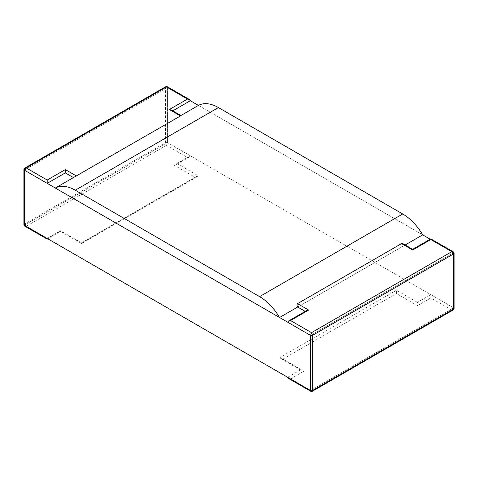 <?xml version="1.0" encoding="UTF-8"?>
<svg xmlns="http://www.w3.org/2000/svg" width="478" height="478" viewBox="0 0 478 478"><rect width="100%" height="100%" fill="white"/><g stroke="black" fill="none" stroke-linecap="round" stroke-linejoin="round"><path stroke-width="0.36" stroke-dasharray="2.39 1.79" d="M417.443 302.359L396.447 290.236L396.447 293.54L417.443 305.663L417.443 302.359L430.803 294.645L430.803 297.949L451.794 310.073L453.706 307.868L310.569 390.508L453.706 307.868L167.431 142.587L167.431 87.492L190.334 100.715L167.431 87.492A1.35 0.777 0 0 0 165.525 87.492L165.8 86.649M198.442 105.399L422.689 234.865L198.442 105.399M430.212 239.209L453.706 252.772L310.569 335.413L453.706 252.772A1.35 0.777 180 0 1 454.094 253.238M454.1 308.418A1.35 0.777 0 0 0 453.706 307.868L453.706 252.772L430.803 239.55L412.669 250.018L412.669 249.331M189.497 156.981L176.137 164.695L176.974 163.524L190.334 155.81L189.497 156.981L187.472 157.465L166.475 145.342L165.525 142.587A1.35 0.777 180 0 1 167.431 142.587L167.431 87.492L24.294 170.132L167.431 87.492L167.151 86.649M190.334 155.81L167.431 142.587L24.294 225.228L167.431 142.587L166.475 145.342L26.206 226.327L24.294 224.128L24.294 169.033A1.35 0.777 0 0 0 23.906 169.499M403.044 243.774L404.561 245.334L297.686 307.037L405.153 244.993M180.905 115.527L180.314 115.867C181.144 115.437 181.198 115.467 180.469 115.957M24.856 168.023L24.294 169.033L165.525 87.492L165.525 142.587L24.294 224.128A1.35 0.777 180 0 0 23.9 224.678M176.974 163.524L197.97 175.641L81.553 242.86L81.553 243.541L81.553 242.86L60.557 230.737L60.557 231.424L60.557 230.737L81.553 242.86L195.108 177.296L174.112 165.179L187.472 157.465M197.97 175.641L197.127 176.812L195.108 177.296M176.137 164.695L174.112 165.179M180.314 115.867L172.205 111.183L171.363 110.018M172.797 110.842L172.205 111.183M47.197 239.131L47.197 238.45L26.206 226.327L24.856 226.237M47.197 238.45L60.557 230.737L47.197 238.45M453.144 251.763L453.706 252.772L453.706 307.868L430.803 294.645M312.2 391.351L311.525 391.058L451.794 310.073L453.144 309.977M396.447 290.236L280.03 357.448L280.873 358.62L282.892 359.103L396.447 293.54M306.637 310.551L305.795 311.722L305.203 311.381M305.795 311.722L287.666 322.19M430.803 238.869L430.803 239.55M288.503 378.451L290.528 378.935L311.525 391.058L310.849 391.351M287.666 377.285L301.026 369.572L301.863 370.737L303.889 371.221L282.892 359.103M280.03 357.448L301.026 369.572M417.443 305.663L430.803 297.949M290.528 378.935L303.889 371.221M197.127 176.812L81.553 243.541L60.557 231.424L47.788 238.791M280.873 358.62L301.863 370.737"/><path stroke-width="0.72" d="M172.797 110.842L190.334 100.715L198.442 105.399A40.487 23.374 60 0 1 218.41 107.562L402.727 213.977A40.487 23.374 60 0 1 422.689 234.865L430.212 239.209M310.849 391.351L288.503 378.451L287.666 377.285L310.569 390.508A1.35 0.777 0 0 0 312.475 390.508L312.2 391.351L310.849 391.351L310.569 390.508L310.569 335.413L24.294 170.132L24.294 225.228L310.569 390.508L310.569 335.413A1.35 0.777 180 0 0 312.475 335.413L453.706 253.872A1.35 0.777 180 0 0 454.1 253.322L454.1 308.418A1.35 0.777 0 0 1 454.094 308.501L453.759 309.433L453.144 309.977L453.706 308.967A1.35 0.777 0 0 0 454.094 308.501M279.558 317.506A40.487 23.374 -120 0 0 259.59 296.617L75.273 190.202A40.487 23.374 -120 0 0 55.311 188.039L279.558 317.506L297.686 307.037C296.856 305.717 296.802 304.588 297.531 303.644L308.663 310.067L306.637 310.551L288.503 321.019L287.666 322.19L310.569 335.413L311.525 332.658L312.475 335.413L312.475 390.508L453.706 308.967L453.706 253.872L451.794 251.673L453.144 251.763L454.094 253.238A1.35 0.777 180 0 1 454.1 253.322M405.153 244.993L422.689 234.865M198.442 105.399L180.905 115.527M47.197 183.355L47.197 180.051L26.206 167.927L24.856 168.023L23.906 169.499A1.35 0.777 0 0 0 23.9 169.582A1.35 0.777 0 0 0 24.294 170.132L47.197 183.355L65.331 172.887L73.439 177.571L55.311 188.039M23.9 169.582L23.9 224.678A1.35 0.777 180 0 0 23.906 224.762A1.35 0.777 180 0 0 24.294 225.228L47.197 238.45L47.197 239.131L24.856 226.237L24.294 225.228L24.294 170.132L26.206 167.927L166.475 86.942L165.8 86.649L167.151 86.649L166.475 86.942L187.472 99.066L169.337 109.534L180.469 115.957L73.439 177.571M180.314 115.867C181.144 115.437 181.198 115.467 180.469 115.957M180.989 115.574L171.363 110.018L169.337 109.534M65.331 172.887L65.331 169.582L47.197 180.051M190.334 100.715L189.497 99.549L187.472 99.066M305.203 311.381L297.686 307.037M404.561 245.334L412.669 250.018L412.669 249.331L430.803 238.869L453.144 251.763M308.663 310.067L290.528 320.535L311.525 332.658L451.794 251.673L430.803 239.55L412.669 250.018L401.544 243.595L297.531 303.644M401.544 243.595L403.044 243.774L412.669 249.331M430.803 239.55L430.803 238.869M290.528 320.535L288.503 321.019M402.727 213.977L259.59 296.617M75.273 190.202L218.41 107.562M76.456 176.006L65.331 169.582M165.8 86.649L24.856 168.023M24.856 226.237L23.906 224.762M47.788 238.791L47.197 239.131M189.497 99.549L167.151 86.649M312.2 391.351L453.144 309.977"/></g></svg>
